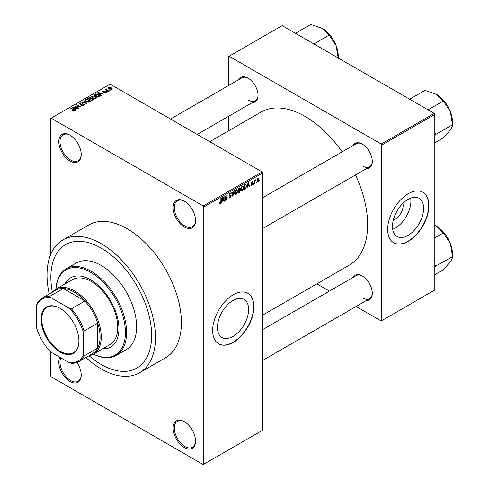 <?xml version="1.0" encoding="UTF-8"?>
<svg xmlns="http://www.w3.org/2000/svg" width="489" height="489" viewBox="0 0 489 489"><rect width="100%" height="100%" fill="white"/><g stroke="black" fill="none" stroke-linecap="round" stroke-linejoin="round"><path stroke-width="0.73" d="M184.347 227.049A15.837 9.144 60 0 1 173.149 207.654A15.837 9.144 60 0 1 184.347 201.187L184.347 201.187A15.837 9.144 60 0 1 195.545 220.582A15.837 9.144 60 0 1 184.347 227.049M184.646 201.364A15 8.661 -120 0 0 177.434 200.783A15 8.661 -120 0 0 175.135 212.807A15 8.661 -120 0 0 184.934 226.028A15 8.661 -120 0 0 192.434 226.768A15 8.661 -120 0 0 195.539 220.233M184.347 447.539A15.837 9.144 60 0 1 173.149 428.144A15.837 9.144 60 0 1 184.347 421.677L184.347 421.677A15.837 9.144 60 0 1 195.545 441.072A15.837 9.144 60 0 1 184.347 447.539M184.646 421.854A15 8.661 -120 0 0 177.434 421.274A15 8.661 -120 0 0 175.135 433.297A15 8.661 -120 0 0 184.934 446.518A15 8.661 -120 0 0 192.434 447.258A15 8.661 -120 0 0 195.539 440.723M76.962 362.477A15.837 9.144 60 0 1 81.211 375.063A15.837 9.144 60 0 1 70.013 381.53A15.837 9.144 60 0 1 59.854 357.288M60.832 357.85A15 8.661 -120 0 0 70.599 380.509A15 8.661 -120 0 0 78.106 381.249A15 8.661 -120 0 0 81.205 374.715M70.013 161.04A15.837 9.144 60 0 1 58.814 141.645A15.837 9.144 60 0 1 70.013 135.178L70.013 135.178A15.837 9.144 60 0 1 81.211 154.573A15.837 9.144 60 0 1 70.013 161.04M70.312 135.355A15 8.661 -120 0 0 63.099 134.775A15 8.661 -120 0 0 60.801 146.798A15 8.661 -120 0 0 70.599 160.019A15 8.661 -120 0 0 78.106 160.759A15 8.661 -120 0 0 81.205 154.224M233.027 336.438A22.036 12.72 120 0 0 247.422 317.019A22.036 12.72 120 0 0 244.042 299.36A22.036 12.72 120 0 0 233.027 300.448A22.036 12.72 120 0 0 218.632 319.867A22.036 12.72 120 0 0 222.006 337.526A22.036 12.72 120 0 0 233.027 336.438M233.259 342.398A29.169 16.84 120 0 0 252.318 316.689A29.169 16.84 120 0 0 247.85 293.314A29.169 16.84 120 0 0 233.259 294.763A29.169 16.84 120 0 0 214.206 320.466A29.169 16.84 120 0 0 218.675 343.84A29.169 16.84 120 0 0 233.259 342.398M218.559 343.773A29.169 16.84 120 0 0 233.027 342.263A29.169 16.84 120 0 0 252.049 316.664A29.169 16.84 120 0 0 247.727 293.247M353.205 145.459A14.169 8.179 60 0 1 362.27 144.059L362.27 144.059A14.169 8.179 60 0 1 372.288 161.413A14.169 8.179 60 0 1 366.542 168.558M362.569 144.237A13.337 7.702 -120 0 0 356.194 143.742L262.727 197.703M238.993 79.524A14.169 8.179 60 0 1 248.051 78.118L248.051 78.118A14.169 8.179 60 0 1 258.07 95.471A14.169 8.179 60 0 1 252.33 102.617M248.351 78.295A13.337 7.702 -120 0 0 241.976 77.8L170.539 119.041M353.205 277.349A14.169 8.179 60 0 1 362.27 275.943L362.27 275.943A14.169 8.179 60 0 1 372.288 293.296A14.169 8.179 60 0 1 366.542 300.448M362.569 276.126A13.337 7.702 -120 0 0 356.194 275.625L262.727 329.586M101.247 248.143A71.26 41.143 -120 0 0 65.618 244.616A71.26 41.143 -120 0 0 52.36 292.208A71.26 41.143 -120 0 1 65.618 244.616A71.26 41.143 -120 0 1 101.247 248.143A71.26 41.143 -120 0 1 147.8 310.943A71.26 41.143 -120 0 1 136.877 368.046A71.26 41.143 -120 0 0 147.8 310.943A71.26 41.143 -120 0 0 101.247 248.143M89.035 355.729A71.26 41.143 -120 0 0 101.247 364.513A71.26 41.143 -120 0 0 136.877 368.046L136.877 368.046A71.26 41.143 -120 0 1 101.247 364.513A71.26 41.143 -120 0 1 89.035 355.729M85.911 357.526A76.681 44.273 -120 0 0 101.247 368.938A76.681 44.273 -120 0 0 139.585 372.734A76.681 44.273 -120 0 0 151.339 311.291A76.681 44.273 -120 0 0 101.247 243.724A76.681 44.273 -120 0 0 62.91 239.922A76.681 44.273 -120 0 0 49.242 294.011M139.585 372.734L165.52 357.765A76.681 44.273 -120 0 0 177.269 296.322A76.681 44.273 -120 0 0 127.177 228.748A76.681 44.273 -120 0 0 88.839 224.952L62.91 239.922M262.727 315.112L349.335 265.111A88.344 51.009 -120 0 0 355.497 174.94M342.159 151.841A88.344 51.009 -120 0 0 305.16 116.468A88.344 51.009 -120 0 0 260.985 112.091L209.744 141.676M402.905 203.381A11.07 6.388 -60 0 1 395.332 219.072A11.07 6.388 -60 0 1 393.358 219.922M408.058 235.38A22.036 12.72 120 0 0 422.459 215.961A22.036 12.72 120 0 0 419.079 198.302A22.036 12.72 120 0 0 408.058 199.396A22.036 12.72 120 0 0 393.663 218.815A22.036 12.72 120 0 0 397.044 236.468A22.036 12.72 120 0 0 408.058 235.38M392.704 229.292A22.036 12.72 120 0 0 395.332 228.027A22.036 12.72 120 0 0 410.693 198.131M408.297 241.34A29.169 16.84 120 0 0 427.355 215.637A29.169 16.84 120 0 0 422.881 192.256A29.169 16.84 120 0 0 408.297 193.705A29.169 16.84 120 0 0 389.238 219.408A29.169 16.84 120 0 0 393.712 242.782A29.169 16.84 120 0 0 408.297 241.34M393.596 242.715A29.169 16.84 120 0 0 408.058 241.205A29.169 16.84 120 0 0 427.086 215.606A29.169 16.84 120 0 0 422.765 192.189M256.407 182.042L256.034 182.941L256.407 182.042M254.903 181.792L254.903 183.589L254.531 183.803L254.531 180.337L254.903 180.123L254.903 180.673L255.71 179.781L254.903 181.792L254.531 181.578M253.834 183.528L253.461 184.42L253.834 183.528M252.868 183.705L251.963 185.349L251.352 185.441L251.046 184.763L251.988 184.836L252.495 184.011L251.101 183.247L251.945 181.767L252.575 181.682L252.819 182.256L251.963 182.256L251.474 182.959L252.654 183.094L252.868 183.705L251.902 183.149M251.425 184.487L251.988 184.836M251.322 183.785L251.101 183.247M252.44 182.538L251.59 182.042M251.169 182.782L251.597 183.173M247.642 186.358L246.921 188.198L248.064 182.776L248.461 182.544L249.653 186.621L249.262 186.847L248.938 185.612L247.348 186.187M242.208 190.979L241.132 190.857L240.759 189.432L242.214 186.089L243.07 186.016L243.656 187.709L243.284 189.634L242.208 190.979L240.832 190.184M236.046 194.536L234.971 194.414L234.598 192.99L236.053 189.646L236.908 189.573L237.495 191.266L237.122 193.192L236.046 194.536L234.671 193.742M219.64 203.124L220.411 203.565L219.824 203.571L219.598 202.55L219.977 202.269L220.429 202.996L220.832 202.403L220.887 198.467L221.26 198.247L221.26 201.48L220.411 203.565L219.824 203.571M219.604 202.703L220.429 202.996M203.204 205.955L262.141 171.926L262.727 172.947L262.727 430.186L203.797 464.208L203.797 206.975L203.204 205.955L51.156 118.167L50.563 118.503L50.563 254.83M262.727 172.947L203.797 206.975M222.354 200.961L221.633 202.794L222.776 197.373L223.167 197.146L224.365 201.217L223.974 201.444L223.65 200.209L222.055 200.79M225.172 196.945L225.172 200.753L224.793 200.973L224.793 196.205L225.197 195.979L226.78 198.882L226.78 195.062L227.153 194.848L227.153 199.61L226.749 199.842L224.793 196.725M230.955 196.101L229.329 195.747L229.029 195.007L230.099 193.088L230.875 192.978L231.224 193.858L230.851 194.133L230.105 193.638L229.524 195.227L230.765 195.074L231.334 195.881L230.166 197.935L229.317 198.045L228.919 197.043L229.298 196.767L229.567 197.428L230.197 197.36L230.955 196.101L230.001 195.227M229.958 193.173L230.625 193.552L229.689 193.393M229.549 195.245L229.029 194.94L230.111 195.203M234.353 190.692L232.807 196.346L231.694 192.226L232.086 192L232.966 195.698L233.956 190.918L234.353 190.692M239.567 189.585L240.331 190.6L239.194 192.66L238.027 193.332L238.027 188.571L239.922 187.758L240.038 189.781M245.833 184.151L246.707 185.912L245.289 189.139L244.188 189.775L244.188 185.013L246.181 184.206M259.029 179.439L257.984 181.871L257.355 181.932L256.945 180.679L257.984 178.283L258.626 178.228L259.029 179.439L258.62 179.2M259.94 180.001L259.567 180.899L259.94 180.001M50.563 351.866L50.563 375.741L51.156 376.762L203.204 464.55L203.797 464.208M110.251 90.172L109.285 90.049L110.251 90.172M107.678 91.657L106.712 91.535L107.678 91.657M101.162 95.422L100.765 95.648L97.782 92.604L98.173 92.378L103.497 94.071L101.547 93.772L100.251 94.524L101.162 95.422M96.547 97.959L96.547 97.415L96.107 98.399L94.383 98.65L92.598 98.044L91.376 96.663L91.877 95.954L95.441 96.345L96.602 97.702M90.386 101.516L90.386 100.972L89.945 101.957L88.222 102.207L86.437 101.602L85.214 100.221L85.716 99.511L89.279 99.903L90.441 101.26M84.059 105.355L81.425 105.269L83.613 105.056L83.662 104.212L79.823 104.218L79.297 103.546L79.762 102.947L82.121 103.008L80.251 103.222L80.208 104.01L84.035 103.986L84.579 104.701L84.059 105.355M83.613 105.551L83.662 104.212M80.251 103.222L80.208 104.389M75.868 110.019L75.477 110.245L72.494 107.207L72.885 106.981L78.209 108.668L76.26 108.375L74.964 109.12L75.868 110.019M262.141 171.926L110.086 84.139L51.156 118.167M73.429 111.156L72.207 110.71L73.839 110.697L73.931 110.282L70.599 108.301L70.978 108.081L73.778 109.701L74.304 110.985L73.429 111.156M73.839 111.15L73.931 110.282M74.64 110.551L74.304 110.985M79.01 108.203L78.637 108.424L74.511 106.04L79.805 106.804L76.498 104.897L76.871 104.677L80.997 107.06L75.709 106.296L79.01 108.203M87.018 103.589L81.412 102.06L81.797 101.834L86.327 103.423L83.674 100.752L84.065 100.526L87.018 103.589M93.032 100.111L91.871 100.783L87.745 98.399L88.912 97.727L90.978 97.733L91.437 98.466L92.965 98.754L93.576 99.499L93.032 100.111M91.461 98.344L91.437 98.839M99.133 96.59L98.032 97.225L93.906 94.842L95.63 93.937L98.466 94.566L99.707 95.911L99.133 96.59M105.862 92.769L103.98 92.739L105.459 92.507L105.496 91.944L102.745 91.963L102.739 90.985L104.463 90.978L103.179 91.223L103.063 91.712L105.795 91.688L106.26 92.262L105.862 92.769M105.459 92.934L105.496 91.944M102.354 91.455L102.739 90.985L102.739 91.956M103.179 91.223L103.063 92.103M108.747 91.04L108.375 91.254L105.373 89.524L106.229 89.585L106.144 89.016L106.657 88.906L106.981 89.212L106.651 89.744L108.747 91.04M106.229 90.013L106.144 89.469M106.657 88.906L106.651 90.257M111.883 89.291L109.285 88.998L108.399 88.02L108.778 87.494L111.345 87.769L112.256 88.766L111.883 89.291M434.226 113.405L434.819 114.426L381.775 145.05L381.188 144.029L434.226 113.405L282.177 25.617L228.546 56.577L228.546 85.551M228.546 116.345L228.546 130.82M381.775 145.05L381.775 320.619L381.188 320.961L356.096 306.475M329.427 291.077L316.89 283.84M381.775 320.619L434.819 289.995L434.819 114.426M381.188 144.029L229.133 56.241M362.856 166.174A13.337 7.702 -120 0 0 369.525 166.835A13.337 7.702 -120 0 0 372.282 161.064M248.644 100.233A13.337 7.702 -120 0 0 255.313 100.893A13.337 7.702 -120 0 0 258.07 95.123M362.856 298.064A13.337 7.702 -120 0 0 369.525 298.724A13.337 7.702 -120 0 0 372.282 292.948M72.531 110.881L72.531 110.465M70.978 108.515L70.978 108.081M72.885 107.611L72.885 106.981M74.964 109.725L74.964 109.12M73.753 107.873L74.609 108.772L75.648 108.167L73.148 107.323L73.753 108.491M74.609 109.359L74.609 108.772M73.148 107.873L73.148 107.323M75.648 108.723L75.648 108.167M74.915 106.272L74.915 105.807M79.805 107.134L79.805 106.804M76.871 105.111L76.871 104.677M75.709 106.73L75.709 106.296M81.749 105.422L81.749 105.019M79.762 104.181L79.762 102.947M80.752 104.493L80.752 104.181M82.482 104.145L82.482 103.747M84.035 105.367L84.035 103.986M81.797 102.189L81.797 101.834M84.065 101.15L84.065 100.526M85.716 101.101L85.716 99.511M89.279 100.361L89.279 99.903M86.198 99.787L85.819 100.324L86.816 101.388L89.456 101.681L89.829 101.15L87.8 99.664L86.198 99.787M86.816 101.798L86.816 101.388M89.456 102.152L89.456 101.681M88.912 98.283L88.912 97.727M90.972 98.332L90.978 97.733M92.959 99.395L92.965 98.754M88.601 98.46L89.835 99.175L90.893 98.515L90.673 97.983L89.255 98.087L88.601 98.894M89.835 99.609L89.835 99.175M90.893 99.12L90.673 97.983M90.318 99.45L91.767 100.288L92.898 99.573L92.592 98.974L91.058 99.022L90.318 99.884M91.767 100.722L91.767 100.288M92.898 100.19L92.592 98.974M92.562 100.386L92.562 99.829M91.877 97.543L91.877 95.954M95.441 96.804L95.441 96.345M92.36 96.229L91.981 96.767L92.977 97.831L95.618 98.124L95.991 97.592L93.961 96.107L92.36 96.229M92.977 98.24L92.977 97.831M95.618 98.601L95.618 98.124M95.63 94.414L95.63 93.937M98.466 95.025L98.466 94.566M94.762 94.903L97.928 96.73L98.943 95.447L96.046 94.261L94.762 94.903L94.762 95.337M97.928 97.164L97.928 96.73M99.096 96.614L98.943 95.447M98.601 96.895L98.601 96.339M98.173 93.008L98.173 92.378M100.251 95.123L100.251 94.524M99.047 93.277L99.897 94.169L100.936 93.57L98.436 92.727L99.047 93.894M99.897 94.762L99.897 94.169M98.436 93.271L98.436 92.727M100.936 94.126L100.936 93.57M104.304 92.861L104.304 92.494M103.43 92.17L103.43 91.785M105.795 92.8L105.795 91.688M107.085 91.749L107.085 91.315M105.746 89.738L105.746 89.304M107.195 90.575L107.195 90.141M109.658 90.263L109.658 89.829M108.778 88.65L108.778 87.494M111.345 88.234L111.345 87.769M111.461 89.45L110.997 88.008L109.194 87.751L108.986 88.809M109.194 87.751L109.658 88.778L111.669 88.729L111.669 89.389M109.658 89.194L109.658 88.778M221.719 202.391L222.03 202.568M223.834 200.912L224.365 201.217M223.167 199.934L223.65 200.209M222.831 198.742L222.477 200.331L223.522 199.726L223.002 197.739L222.831 198.742L222.526 198.565M224.793 200.539L225.172 200.753M225.973 198.418L226.78 198.882M226.383 199.164L227.153 199.61M228.931 197.22L230.166 197.935M229.995 193.149L231.224 193.858M229.066 194.61L229.402 194.805M230.142 195.19L231.334 195.881M232.672 195.844L233.174 196.138M232.568 195.466L232.966 195.698M237.098 191.034L237.495 191.266M235.637 189.964L236.053 190.203L234.977 192.782L235.411 194.035L236.046 193.98L237.116 191.468L236.957 190.484L235.936 189.72M234.616 192.574L234.977 192.782M236.957 190.484L236.053 190.203M239.188 187.898L240.227 188.497M238.027 188.693L238.406 188.907L238.406 190.331L239.109 189.928L240.331 190.6M238.027 190.117L238.406 190.331M239.109 189.928L239.848 188.791L239.06 188.534L238.406 188.907M239.848 188.791L239.06 187.972M238.027 190.673L238.406 190.887L238.406 192.556L239.2 192.098L239.958 190.82L239.103 189.928M238.027 192.342L238.406 192.556M238.663 190.184L239.145 190.459L238.406 190.887M239.958 190.82L239.145 190.459M243.253 187.476L243.656 187.709M241.798 186.407L242.214 186.645L241.138 189.225L241.572 190.478L242.208 190.423L243.277 187.91L243.119 186.926L242.098 186.162M240.777 189.017L241.138 189.225M243.119 186.926L242.214 186.645M244.806 188.864L245.289 189.139M246.315 185.686L246.707 185.912M244.567 185.349L244.567 188.998L246.187 187.373L246.334 186.12L245.765 184.756L244.188 185.135M244.188 188.785L244.567 188.998M244.744 184.689L245.227 184.97M245.203 184.426L245.949 184.799L245.252 184.396M247.006 187.794L247.318 187.972M249.121 186.309L249.653 186.621M248.455 185.331L248.938 185.612M248.119 184.139L247.764 185.728L248.809 185.129L248.29 183.143L248.119 184.139L247.813 183.968M251.059 184.824L251.963 185.349M251.12 183.014L252.397 183.748M251.957 181.761L252.819 182.256M253.461 183.992L253.834 184.206M254.531 183.369L254.903 183.589M254.531 180.459L254.903 180.673M255.124 180.062L255.6 180.337M254.531 180.789L254.977 181.046M256.034 182.507L256.407 182.721M256.988 181.297L257.984 181.871M257.795 178.418L258.375 178.754L257.978 178.785L257.318 180.459L257.996 181.37L258.657 179.689L257.624 178.577M256.957 180.258L257.318 180.459M256.957 181.028L257.996 181.37M259.567 180.465L259.94 180.679M102.433 348.957A40.006 23.099 -120 0 0 110.642 347.098A40.006 23.099 -120 0 0 116.773 315.044A40.006 23.099 -120 0 0 90.642 279.787A40.006 23.099 -120 0 0 70.636 277.807A40.006 23.099 -120 0 0 64.927 283.993M103.02 348.614A40.006 23.099 -120 0 0 110.936 346.927M52.457 292.153A37.506 21.657 60 0 1 55.972 289.158A37.506 21.657 60 0 1 84.878 299.207A37.506 21.657 60 0 1 101.247 336.952A37.506 21.657 60 0 1 93.478 354.122A49.175 28.393 -120 0 0 125.38 330.864A49.175 28.393 -120 0 0 90.642 272.306A49.175 28.393 -120 0 0 55.984 289.152M55.935 289.182A50.006 28.869 60 0 1 66.223 268.803A50.006 28.869 60 0 1 91.229 271.285A50.006 28.869 60 0 1 123.9 315.35A50.006 28.869 60 0 1 116.235 355.424A50.006 28.869 60 0 1 93.442 354.14M116.235 355.424L126.254 349.635A50.006 28.869 -120 0 0 133.919 309.568A50.006 28.869 -120 0 0 101.247 265.496A50.006 28.869 -120 0 0 76.241 263.021L66.223 268.803M55.972 289.158L72.476 279.635A37.506 21.657 60 0 1 91.229 281.493A37.506 21.657 60 0 1 115.728 314.543A37.506 21.657 60 0 1 109.982 344.592L93.478 354.122A37.506 21.657 60 0 1 89.132 355.668M70.936 277.642A40.006 23.099 -120 0 0 65.514 283.651M428.077 109.854L443.376 101.021L450.332 111.523A22.549 13.02 -120 0 1 452.472 121.963L452.472 124.903C452.545 126.046 451.836 127.721 450.332 129.933L443.376 137.843L434.819 142.782M434.819 135.6L436.078 134.273L452.582 124.75M436.078 134.273L434.819 132.776M409.666 99.224L424.965 90.392L436.524 94.346A22.549 13.02 -120 0 1 450.332 111.523L452.472 124.463M436.524 94.346L443.376 101.021M435.968 134.432A25.88 14.945 -120 0 0 435.968 133.992M41.076 319.225A26.754 15.446 60 0 1 59.994 308.302A26.754 15.446 60 0 1 78.912 341.071A26.754 15.446 60 0 1 59.994 351.994A26.754 15.446 60 0 1 41.076 319.225M60.171 308.406A26.253 15.159 -120 0 0 47.219 307.208A26.253 15.159 -120 0 0 41.785 319.225A26.253 15.159 -120 0 0 53.24 345.644A26.253 15.159 -120 0 0 73.472 352.679A26.253 15.159 -120 0 0 78.912 340.864M83.57 354.494L84.157 355.894A36.675 21.174 60 0 1 78.918 361.567L92.476 353.743A36.675 21.174 -120 0 0 97.714 348.064A36.675 21.174 -120 0 0 100.068 336.952A36.675 21.174 -120 0 0 97.714 323.119A36.675 21.174 -120 0 0 84.939 300.998L63.338 288.522A36.675 21.174 -120 0 0 55.801 290.221L42.25 298.046A36.675 21.174 60 0 1 49.78 296.346L50.691 297.556A35.838 20.691 -120 0 0 36.418 305.796L36.418 327.275A35.838 20.691 -120 0 0 50.691 352.001L69.291 362.734A35.838 20.691 -120 0 0 83.57 354.494L83.57 333.021A35.838 20.691 -120 0 0 69.291 308.296L50.691 297.556M69.291 308.296L71.388 308.822L84.939 300.998A36.675 21.174 -120 0 0 63.338 288.522L49.78 296.346M84.157 355.894L97.714 348.064L97.714 323.119L84.157 330.943L83.57 333.021M36.418 305.796L37.011 303.724A36.675 21.174 60 0 1 42.25 298.046M78.918 361.567A36.675 21.174 60 0 1 71.388 363.266L69.291 362.734M71.388 308.822A36.675 21.174 60 0 1 84.157 330.943M434.819 267.483L435.968 266.316A25.88 14.945 -120 0 0 435.968 266.095A25.88 14.945 -120 0 0 435.968 265.875L434.819 264.659M434.819 274.671L443.376 269.726L450.332 261.817C451.836 259.61 452.545 257.929 452.472 256.786L435.968 265.875M434.819 237.85L443.376 232.905L450.332 243.406L452.582 256.633M434.819 225.337L436.524 226.23L443.376 232.905M452.472 256.352L452.472 253.846A22.549 13.02 -120 0 0 450.332 243.406A22.549 13.02 -120 0 0 436.524 226.23M313.865 43.912L329.158 35.08L336.12 45.581A22.549 13.02 -120 0 1 338.254 56.021L338.254 57.995M295.454 33.283L310.747 24.45L322.312 28.405A22.549 13.02 -120 0 1 336.12 45.581L338.254 58.521M322.312 28.405L329.158 35.08M73.778 110.153L73.778 109.701M81.614 104.395L81.614 104.004M90.538 99.322L90.538 98.766M94.958 94.793L94.958 94.236M104.029 92.109L104.029 91.639M220.887 201.266L221.26 201.48M229.035 195.172L230.026 195.741M232.385 194.781L232.819 195.032M238.711 192.385L239.194 192.66M238.577 188.253L239.06 188.534M251.101 183.234L252.031 183.772M74.01 110.453L74.01 111.113M83.974 104.615L83.974 105.398M79.915 103.625L79.915 104.267M85.819 100.324L85.819 101.186M89.829 101.15L89.829 102.018M91.981 96.767L91.981 97.629M95.991 97.592L95.991 98.46M105.697 92.213L105.697 92.849M102.916 91.516L102.916 92.048M106.535 89.524L106.535 90.19M229.567 197.428L228.919 197.061M235.411 194.035L234.647 193.595M241.572 190.478L240.808 190.038M251.603 184.891L251.193 184.659M252.293 182.201L251.762 181.896M262.727 228.497L369.525 166.835M369.525 298.724L262.727 360.381M255.313 100.893L197.208 134.438"/></g></svg>
